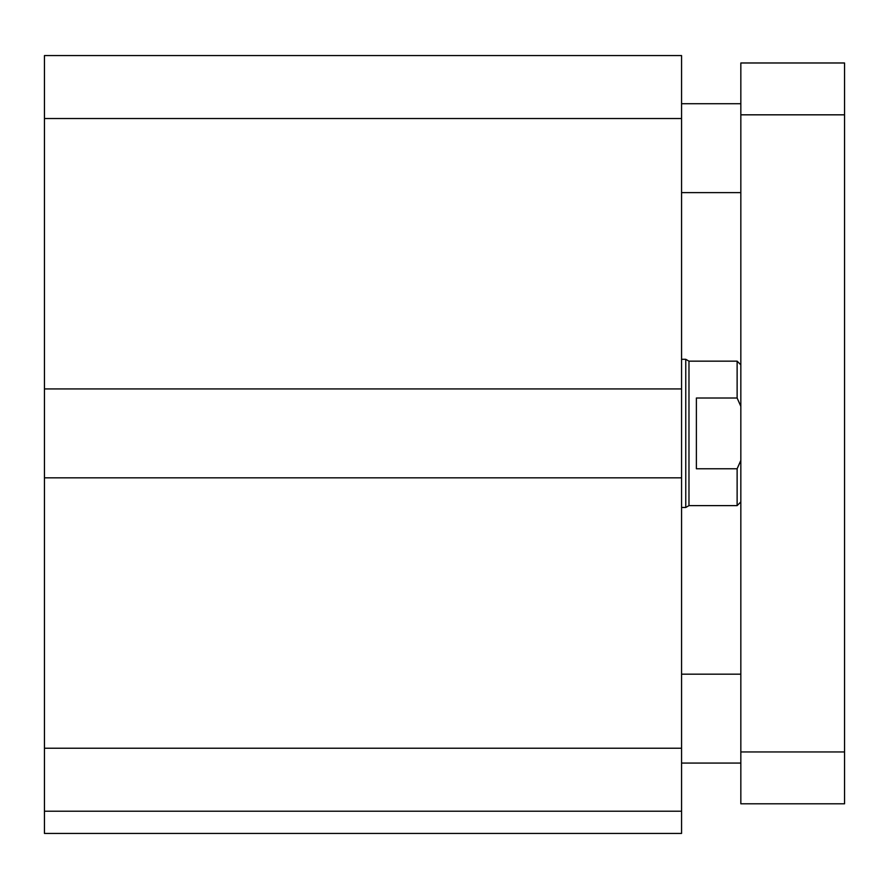 <?xml version="1.0" encoding="UTF-8"?>
<svg xmlns="http://www.w3.org/2000/svg" width="889" height="889" viewBox="0 0 889 889"><rect width="100%" height="100%" fill="white"/><g stroke="black" fill="none" stroke-linecap="round" stroke-linejoin="round"><path stroke-width="1.33" d="M681.563 811.213L44.45 811.213L44.45 833.438L681.563 833.438L681.563 55.562L44.45 55.562L44.45 118.537L681.563 118.537M44.45 811.213L44.45 477.838L681.563 477.838M44.45 477.838L44.45 388.938L681.563 388.938M44.45 388.938L44.45 118.537M740.837 803.8L740.837 62.975L844.55 62.975L844.55 803.8L740.837 803.8M740.837 62.975L844.55 62.975M740.837 364.857L737.125 361.156L737.125 398.005L740.837 406.362M740.837 460.413L737.125 468.77L696.387 468.77L696.387 398.005L737.125 398.005M737.125 361.156L688.975 361.156L688.975 505.619L737.125 505.619L737.125 468.77M688.975 505.619L685.763 507.475L685.763 359.3L681.563 359.3M44.45 748.238L681.563 748.238M740.837 751.95L844.55 751.95M740.837 114.825L844.55 114.825M740.837 103.713L681.563 103.713M740.837 192.613L681.563 192.613M740.837 674.162L681.563 674.162M740.837 763.062L681.563 763.062M740.837 501.918L737.125 505.619M688.975 361.156L685.763 359.3M685.763 507.475L681.563 507.475"/></g></svg>
